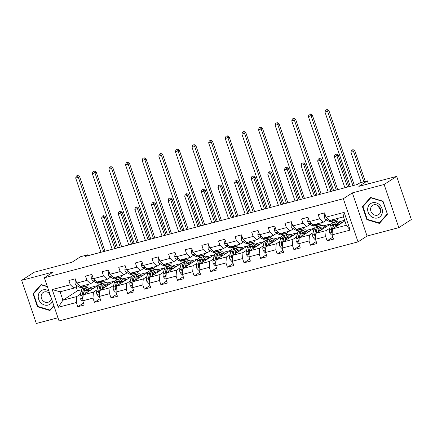 <?xml version="1.0" encoding="UTF-8"?>
<svg xmlns="http://www.w3.org/2000/svg" width="433" height="433" viewBox="0 0 433 433"><rect width="100%" height="100%" fill="white"/><g stroke="black" fill="none" stroke-linecap="round" stroke-linejoin="round"><path stroke-width="0.65" d="M398.804 227.644L411.35 219.531L396.66 176.383L384.114 184.49L352.365 192.885L343.331 198.725L358.021 241.879L367.054 236.039L398.804 227.644L384.114 184.49M343.331 198.725L44.366 277.78L59.056 320.929L358.021 241.879M44.366 277.78L53.4 271.94L21.65 280.335L36.34 323.483L57.979 317.762M21.65 280.335L34.196 272.222L72.019 262.225L80.549 256.709L88.007 254.734L85.501 256.358L357.404 184.463L359.91 182.84L367.368 180.87L358.838 186.385L396.66 176.383M344.857 220.922L332.484 228.922L346.335 225.257L343.477 216.863L329.627 220.527L326.027 217.16L324.582 212.901L318.19 214.589L319.635 218.849L309.411 221.555L307.96 217.296L301.568 218.984L303.013 223.244L292.789 225.95L291.339 221.691L284.946 223.379L286.397 227.639L276.167 230.345L274.717 226.086L268.325 227.774L269.775 232.034L259.546 234.74L258.095 230.48L251.703 232.169L253.153 236.429L242.924 239.135L241.473 234.875L235.081 236.564L236.532 240.824L226.302 243.53L224.857 239.27L218.459 240.959L219.91 245.219L209.68 247.925L208.235 243.665L201.843 245.354L203.288 249.614L193.064 252.32L191.613 248.06L185.221 249.749L186.672 254.009L176.442 256.715L174.992 252.455L168.599 254.144L170.05 258.404L159.82 261.11L158.37 256.85L151.978 258.539L153.428 262.799L143.199 265.505L141.748 261.245L135.356 262.934L136.806 267.193L126.577 269.9L125.132 265.64L118.734 267.329L120.185 271.588L109.955 274.295L108.51 270.035L102.118 271.724L103.563 275.983L93.339 278.69L91.888 274.43L85.496 276.119L86.941 280.378L76.717 283.085L75.266 278.825L68.874 280.514L70.325 284.773L52.209 289.563L58.244 307.289L62.926 300.199L76.776 296.535L80.446 294.164M326.027 217.16L344.143 212.37L350.178 230.096L332.062 234.886L333.513 239.14L327.121 240.829L332.831 237.138M58.244 307.289L76.36 302.499L77.805 306.753L84.197 305.065L82.752 300.811L92.976 298.104L94.426 302.358L100.819 300.67L99.368 296.416L109.598 293.709L111.048 297.964L117.44 296.275L115.99 292.021L126.219 289.314L127.67 293.569L134.062 291.88L132.612 287.626L142.841 284.919L144.292 289.174L150.684 287.485L149.233 283.231L159.463 280.524L160.908 284.779L167.306 283.09L165.855 278.836L176.085 276.13L177.53 280.384L183.922 278.695L182.477 274.441L192.701 271.735L194.152 275.989L200.544 274.3L199.099 270.046L209.323 267.34L210.774 271.594L217.166 269.905L215.715 265.651L225.945 262.945L227.395 267.199L233.788 265.51L232.337 261.256L242.567 258.55L244.017 262.804L250.409 261.115L248.959 256.861L259.188 254.155L260.639 258.409L267.031 256.72L265.581 252.466L275.81 249.76L277.255 254.014L283.647 252.325L282.202 248.071L292.432 245.365L293.877 249.619L300.269 247.93L298.824 243.676L309.048 240.97L310.499 245.224L316.891 243.535L315.44 239.281L325.67 236.575L327.121 240.829M309.411 221.555L313.005 224.922L323.235 222.216L326.682 219.986M339.835 221.42L340.647 221.203L340.084 221.566M329.757 228.24L326.092 230.61L315.863 233.317L331.039 223.742M323.235 222.216L319.635 218.849M325.67 236.575L326.092 230.61M315.44 239.281L315.863 233.317M292.789 225.95L296.383 229.317L306.613 226.611L310.06 224.381M323.213 225.815L324.025 225.598L323.462 225.961M313.135 232.635L309.471 235.005L299.241 237.712L314.418 228.137M306.613 226.611L303.013 223.244M309.048 240.97L309.471 235.005M298.824 243.676L299.241 237.712M276.167 230.345L279.761 233.712L289.991 231.006L293.439 228.776M306.591 230.21L307.403 229.993L306.84 230.356M296.518 237.03L292.849 239.4L282.619 242.107L297.801 232.532M289.991 231.006L286.397 227.639M292.432 245.365L292.849 239.4M282.202 248.071L282.619 242.107M259.546 234.74L263.14 238.107L273.369 235.4L276.817 233.171M289.969 234.605L290.781 234.388L290.218 234.751M279.897 241.425L276.227 243.795L265.997 246.501L281.179 236.927M273.369 235.4L269.775 232.034M275.81 249.76L276.227 243.795M265.581 252.466L265.997 246.501M242.924 239.135L246.518 242.502L256.747 239.795L260.195 237.565M273.353 239L274.159 238.783L273.596 239.146M263.275 245.82L259.605 248.19L249.381 250.896L264.558 241.322M256.747 239.795L253.153 236.429M259.188 254.155L259.605 248.19M248.959 256.861L249.381 250.896M226.302 243.53L229.901 246.897L240.126 244.19L243.573 241.96M256.731 243.395L257.538 243.178L256.975 243.541M246.653 250.214L242.983 252.585L232.759 255.291L247.936 245.717M240.126 244.19L236.532 240.824M242.567 258.55L242.983 252.585M232.337 261.256L232.759 255.291M209.68 247.925L213.28 251.292L223.509 248.585L226.957 246.355M240.109 247.79L240.921 247.573L240.358 247.936M230.031 254.609L226.367 256.98L216.137 259.686L231.314 250.112M223.509 248.585L219.91 245.219M225.945 262.945L226.367 256.98M215.715 265.651L216.137 259.686M193.064 252.32L196.658 255.686L206.887 252.98L210.335 250.75M223.488 252.185L224.299 251.968L223.737 252.331M213.409 259.004L209.745 261.375L199.516 264.081L214.692 254.507M206.887 252.98L203.288 249.614M209.323 267.34L209.745 261.375M199.099 270.046L199.516 264.081M176.442 256.715L180.036 260.081L190.266 257.375L193.713 255.145M206.866 256.58L207.678 256.363L207.115 256.726M196.788 263.399L193.123 265.77L182.894 268.476L198.07 258.902M190.266 257.375L186.672 254.009M192.701 271.735L193.123 265.77M182.477 274.441L182.894 268.476M159.82 261.11L163.414 264.476L173.644 261.77L177.092 259.54M190.244 260.975L191.056 260.758L190.493 261.121M180.171 267.794L176.502 270.165L166.272 272.871L181.454 263.296M173.644 261.77L170.05 258.404M176.085 276.13L176.502 270.165M165.855 278.836L166.272 272.871M143.199 265.505L146.792 268.871L157.022 266.165L160.47 263.935M173.628 265.369L174.434 265.153L173.871 265.516M163.55 272.189L159.88 274.56L149.656 277.266L164.832 267.691M157.022 266.165L153.428 262.799M159.463 280.524L159.88 274.56M149.233 283.231L149.656 277.266M126.577 269.9L130.176 273.266L140.4 270.56L143.848 268.33M157.006 269.759L157.812 269.548L157.249 269.911M146.928 276.584L143.258 278.955L133.034 281.661L148.21 272.086M140.4 270.56L136.806 267.193M142.841 284.919L143.258 278.955M132.612 287.626L133.034 281.661M109.955 274.295L113.554 277.661L123.778 274.955L127.232 272.725M140.384 274.154L141.196 273.943L140.633 274.305M130.306 280.979L126.642 283.35L116.412 286.056L131.589 276.481M123.778 274.955L120.185 271.588M126.219 289.314L126.642 283.35M115.99 292.021L116.412 286.056M93.339 278.69L96.932 282.056L107.162 279.35L110.61 277.12M123.762 278.549L124.574 278.338L124.011 278.7M113.684 285.374L110.02 287.745L99.79 290.451L114.967 280.876M107.162 279.35L103.563 275.983M109.598 293.709L110.02 287.745M99.368 296.416L99.79 290.451M76.717 283.085L80.311 286.451L90.54 283.745L93.988 281.515M107.14 282.944L107.952 282.733L107.389 283.095M97.062 289.769L93.398 292.14L83.168 294.846L98.345 285.271M90.54 283.745L86.941 280.378M92.976 298.104L93.398 292.14M82.752 300.811L83.168 294.846M52.209 289.563L60.068 291.804L73.919 288.14L77.366 285.91M90.519 287.339L91.331 287.128L90.768 287.49M76.1 286.733L77.48 290.792L81.729 289.666M77.48 290.792L62.926 300.199L60.068 291.804M73.919 288.14L70.325 284.773M76.36 302.499L76.776 296.535M368.386 183.857L367.368 180.87M88.31 255.616L88.007 254.734M90.876 287.561L91.331 287.128M91.368 287.241L97.393 285.65M107.498 283.166L107.952 282.733M107.99 282.846L114.009 281.255M124.119 278.771L124.574 278.338M124.612 278.451L130.631 276.86M140.741 274.376L141.196 273.943M141.234 274.057L147.252 272.465M157.358 269.981L157.812 269.548M157.856 269.662L163.874 268.07M173.979 265.586L174.434 265.153M174.477 265.267L180.496 263.675M190.601 261.191L191.056 260.758M191.094 260.872L197.118 259.28M207.223 256.796L207.678 256.363M207.716 256.477L213.74 254.885M223.845 252.401L224.299 251.968M224.337 252.082L230.356 250.49M240.467 248.012L240.921 247.573M240.959 247.687L246.978 246.096M257.083 243.617L257.538 243.178M257.581 243.297L263.6 241.701M273.705 239.222L274.159 238.783M274.203 238.902L280.221 237.306M290.327 234.827L290.781 234.388M290.819 234.507L296.843 232.911M306.948 230.432L307.403 229.993M307.441 230.112L313.465 228.516M323.57 226.037L324.025 225.598M324.063 225.717L330.081 224.121M340.192 221.642L340.647 221.203M340.684 221.323L344.636 220.273M350.178 230.096L346.335 225.257M343.477 216.863L344.143 212.37M332.062 234.886L332.484 228.922M77.805 306.753L83.515 303.062M91.964 288.524L93.625 288.086M108.586 284.129L110.247 283.691M94.426 302.358L100.137 298.667M125.207 279.734L126.869 279.296M111.048 297.964L116.758 294.272M141.829 275.339L143.491 274.901M127.67 293.569L133.38 289.877M158.451 270.944L160.113 270.506M144.292 289.174L150.002 285.482M175.073 266.549L176.729 266.111M160.908 284.779L166.624 281.087M191.689 262.154L193.351 261.716M177.53 280.384L183.246 276.692M208.311 257.759L209.973 257.321M194.152 275.989L199.862 272.297M224.933 253.365L226.594 252.926M210.774 271.594L216.484 267.903M241.554 248.97L243.216 248.531M227.395 267.199L233.106 263.508M258.176 244.575L259.838 244.136M244.017 262.804L249.727 259.113M274.798 240.18L276.454 239.741M260.639 258.409L266.349 254.718M291.414 235.785L293.076 235.346M277.255 254.014L282.971 250.323M308.036 231.39L309.698 230.951M293.877 249.619L299.587 245.928M324.658 226.995L326.32 226.556M310.499 245.224L316.209 241.533M341.28 222.6L342.941 222.161M47.311 286.43L41.086 284.546L33.016 293.763L37.438 306.759L49.93 310.537L53.957 305.947M352.365 192.885L367.054 236.039M383.016 201.215L370.518 197.437L362.453 206.655L366.875 219.65L379.368 223.428L387.438 214.211L383.016 201.215M37.92 306.445L37.438 306.759M34.25 292.968L33.016 293.763M367.357 219.336L366.875 219.65M363.682 205.859L362.453 206.655M75.829 280.476L75.255 280.627L74.985 283.242A3.296 1.521 75.2 0 0 76.446 285.379L79.564 287.182A9.51 4.395 75.2 0 0 81.561 287.55L83.585 287.014A9.51 4.395 75.2 0 0 84.197 286.743M84.256 285.407L84.89 285.769A9.51 4.395 75.2 0 0 86.887 286.143A9.51 4.395 75.2 0 0 88.738 284.221M80.955 286.278L81.588 286.646A9.51 4.395 75.2 0 0 83.585 287.014M86.887 286.143L84.863 286.678A9.51 4.395 -104.8 0 1 82.865 286.305L82.232 285.942M77.561 283.875A3.296 1.521 75.2 0 0 78.47 284.844L78.801 285.033M103.611 251.568L78.335 177.314L75.672 178.017L100.949 252.271M76.83 175.722L77.897 175.441L76.83 175.722M77.399 175.766L78.335 177.314L79.591 176.502L105.019 251.194M79.591 176.502L77.897 175.441M76.332 176.047L75.672 178.017M75.77 280.297L75.255 280.627M86.854 292.464L87.152 291.133A7.891 3.648 -104.8 0 1 88.987 288.562A7.891 3.648 -104.8 0 1 91.46 289.482M85.664 293.233L86.362 290.094A9.51 4.395 -104.8 0 1 88.576 286.998A9.51 4.395 -104.8 0 1 92.321 288.93M82.752 300.762L82.167 300.919L80.305 298.867A3.296 1.521 -104.8 0 1 80.045 295.955L81.036 291.501A9.51 4.395 -104.8 0 1 83.25 288.41L85.274 287.875A9.51 4.395 75.2 0 0 83.06 290.965L82.07 295.42A3.296 1.521 75.2 0 0 82.097 297.417L82.947 297.974M86.99 291.853A7.891 3.648 -104.8 0 1 87.244 292.21M83.228 294.808L83.845 292.004A7.891 3.648 -104.8 0 1 84.338 290.63A9.51 4.395 -104.8 0 1 86.551 287.534L88.576 286.998M89.896 290.494A7.891 3.648 75.2 0 0 88.061 289.152M89.647 290.657A9.51 4.395 75.2 0 0 88.727 289.471M85.94 287.81A9.51 4.395 75.2 0 0 85.274 287.875M87.574 289.888A7.891 3.648 -104.8 0 1 88.884 291.149M83.439 294.667L84.338 290.63L86.362 290.094M82.097 297.417L82.817 296.951A1.678 0.774 -104.8 0 1 82.86 296.453L83.147 295.165M114.848 248.596L104.25 217.469L101.587 218.172L112.185 249.3M102.751 215.878L103.817 215.596L102.751 215.878M103.314 215.921L104.25 217.469L105.506 216.657L116.255 248.228M105.506 216.657L103.817 215.596M102.248 216.202L101.587 218.172M48.842 290.922A8.081 7.085 -122.9 0 0 38.32 295.274A8.081 7.085 -122.9 0 0 43.527 304.643A8.081 7.085 -122.9 0 0 52.404 301.384M49.844 293.872A5.532 4.85 -122.9 0 0 43.203 292.448A5.532 4.85 -122.9 0 0 41.216 295.587A5.532 4.85 -122.9 0 0 43.554 301.276A5.532 4.85 -122.9 0 0 49.205 301.741A5.532 4.85 -122.9 0 0 51.191 298.602A5.532 4.85 -122.9 0 0 51.256 298.018M53.827 305.579L49.898 310.071L37.79 306.407L33.503 293.818L41.324 284.887L47.413 286.727M41.606 284.703L41.324 284.887M50.926 309.4L49.898 310.071M48.832 292.897A5.532 4.85 -122.9 0 0 50.547 295.934M372.467 202.79A8.081 7.085 -122.9 0 0 368.12 212.202A8.081 7.085 -122.9 0 0 377.625 217.951A8.081 7.085 -122.9 0 0 381.971 208.538A8.081 7.085 -122.9 0 0 372.467 202.79M373.874 204.793A5.532 4.85 -122.9 0 0 372.634 205.339A5.532 4.85 -122.9 0 0 371.189 211.948A5.532 4.85 -122.9 0 0 377.403 215.174A5.532 4.85 -122.9 0 0 378.642 214.627A5.532 4.85 -122.9 0 0 380.087 208.024A5.532 4.85 -122.9 0 0 373.874 204.793M378.269 205.789A5.532 4.85 -122.9 0 0 380.547 209.312M387.151 214.032L379.33 222.957L367.227 219.298L362.941 206.709L370.756 197.778L382.864 201.437L387.335 213.913M380.363 222.291L379.33 222.957M371.038 197.594L370.756 197.778M92.451 276.081L91.877 276.232L91.607 278.847A3.296 1.521 75.2 0 0 93.068 280.985L96.18 282.787A9.51 4.395 75.2 0 0 98.177 283.155L100.202 282.619A9.51 4.395 75.2 0 0 100.813 282.348M100.878 281.012L101.511 281.374A9.51 4.395 75.2 0 0 103.509 281.748A9.51 4.395 75.2 0 0 105.36 279.826M97.577 281.883L98.204 282.251A9.51 4.395 75.2 0 0 100.202 282.619M103.509 281.748L101.484 282.284A9.51 4.395 -104.8 0 1 99.487 281.91L98.854 281.547M94.183 279.48A3.296 1.521 75.2 0 0 95.092 280.449L95.417 280.638M120.233 247.173L94.957 172.919L92.294 173.622L117.57 247.876M93.452 171.327L94.518 171.046L93.452 171.327M94.015 171.371L94.957 172.919L96.213 172.107L121.641 246.799M96.213 172.107L94.518 171.046M92.954 171.652L92.294 173.622M92.386 275.902L91.877 276.232M109.073 271.686L108.499 271.837L108.228 274.452A3.296 1.521 75.2 0 0 109.69 276.59L112.802 278.392A9.51 4.395 75.2 0 0 114.799 278.76L116.823 278.224A9.51 4.395 75.2 0 0 117.435 277.954M117.5 276.617L118.133 276.979A9.51 4.395 75.2 0 0 120.13 277.353A9.51 4.395 75.2 0 0 121.982 275.431M114.198 277.488L114.826 277.856A9.51 4.395 75.2 0 0 116.823 278.224M120.13 277.353L118.106 277.889A9.51 4.395 -104.8 0 1 116.109 277.515L115.476 277.152M110.805 275.085A3.296 1.521 75.2 0 0 111.714 276.054L112.039 276.243M136.855 242.778L111.579 168.524L108.916 169.227L134.192 243.481M110.074 166.932L111.14 166.651L110.074 166.932M110.637 166.976L111.579 168.524L112.834 167.712L138.262 242.404M112.834 167.712L111.14 166.651M109.571 167.257L108.916 169.227M109.008 271.507L108.499 271.837M103.476 288.069L103.768 286.738A7.891 3.648 -104.8 0 1 105.609 284.167A7.891 3.648 -104.8 0 1 108.082 285.087M102.285 288.838L102.984 285.699A9.51 4.395 -104.8 0 1 105.197 282.603A9.51 4.395 -104.8 0 1 108.937 284.535M99.373 296.367L98.789 296.524L96.927 294.472A3.296 1.521 -104.8 0 1 96.667 291.561L97.652 287.106A9.51 4.395 -104.8 0 1 99.871 284.016L101.896 283.48A9.51 4.395 75.2 0 0 99.677 286.57L98.692 291.025A3.296 1.521 75.2 0 0 98.719 293.022L99.568 293.579M103.611 287.458A7.891 3.648 -104.8 0 1 103.866 287.815M99.844 290.413L100.467 287.609A7.891 3.648 -104.8 0 1 100.959 286.235A9.51 4.395 -104.8 0 1 103.173 283.139L105.197 282.603M106.518 286.099A7.891 3.648 75.2 0 0 104.683 284.757M106.269 286.262A9.51 4.395 75.2 0 0 105.349 285.076M102.561 283.415A9.51 4.395 75.2 0 0 101.896 283.48M104.191 285.493A7.891 3.648 -104.8 0 1 105.506 286.754M100.061 290.272L100.959 286.235L102.984 285.699M98.719 293.022L99.438 292.556A1.678 0.774 -104.8 0 1 99.482 292.059L99.769 290.77M131.47 244.201L120.872 213.074L118.209 213.778L128.807 244.905M119.373 211.483L120.439 211.201L119.373 211.483M119.936 211.526L120.872 213.074L122.128 212.262L132.877 243.833M122.128 212.262L120.439 211.201M118.869 211.807L118.209 213.778M120.098 283.675L120.39 282.343A7.891 3.648 -104.8 0 1 122.23 279.772A7.891 3.648 -104.8 0 1 124.704 280.692M118.907 284.443L119.6 281.304A9.51 4.395 -104.8 0 1 121.819 278.208A9.51 4.395 -104.8 0 1 125.559 280.14M115.995 291.972L115.405 292.129L113.549 290.078A3.296 1.521 -104.8 0 1 113.289 287.166L114.274 282.711A9.51 4.395 -104.8 0 1 116.488 279.621L118.512 279.085A9.51 4.395 75.2 0 0 116.298 282.175L115.313 286.63A3.296 1.521 75.2 0 0 115.335 288.627L116.19 289.184M120.233 283.063A7.891 3.648 -104.8 0 1 120.488 283.42M116.466 286.018L117.089 283.214A7.891 3.648 -104.8 0 1 117.576 281.84A9.51 4.395 -104.8 0 1 119.795 278.744L121.819 278.208M123.14 281.704A7.891 3.648 75.2 0 0 121.305 280.362M122.891 281.867A9.51 4.395 75.2 0 0 121.971 280.681M119.183 279.02A9.51 4.395 75.2 0 0 118.512 279.085M120.812 281.098A7.891 3.648 -104.8 0 1 122.128 282.359M116.683 285.877L117.576 281.84L119.6 281.304M115.335 288.627L116.06 288.161A1.678 0.774 -104.8 0 1 116.104 287.664L116.39 286.375M148.091 239.806L137.494 208.679L134.831 209.383L145.428 240.51M135.994 207.088L137.055 206.806L135.994 207.088M136.557 207.131L137.494 208.679L138.749 207.872L149.493 239.438M138.749 207.872L137.055 206.806M135.491 207.412L134.831 209.383M125.689 267.291L125.121 267.442L124.85 270.057A3.296 1.521 75.2 0 0 126.312 272.195L129.424 273.997A9.51 4.395 75.2 0 0 131.421 274.365L133.445 273.829A9.51 4.395 75.2 0 0 134.057 273.559M134.122 272.222L134.75 272.584A9.51 4.395 75.2 0 0 136.747 272.958A9.51 4.395 75.2 0 0 138.603 271.036M130.815 273.093L131.448 273.461A9.51 4.395 75.2 0 0 133.445 273.829M136.747 272.958L134.723 273.494A9.51 4.395 -104.8 0 1 132.725 273.12L132.097 272.758M127.421 270.69A3.296 1.521 75.2 0 0 128.336 271.659L128.661 271.848M153.477 238.383L128.2 164.129L125.532 164.832L150.814 239.086M126.696 162.537L127.762 162.256L126.696 162.537M127.259 162.581L128.2 164.129L129.451 163.317L154.879 238.009M129.451 163.317L127.762 162.256M126.192 162.862L125.532 164.832M125.63 267.112L125.121 267.442M142.311 262.896L141.743 263.048L141.472 265.662A3.296 1.521 75.2 0 0 142.933 267.8L146.045 269.602A9.51 4.395 75.2 0 0 148.043 269.97L150.067 269.434A9.51 4.395 75.2 0 0 150.679 269.164M150.744 267.827L151.371 268.189A9.51 4.395 75.2 0 0 153.369 268.563A9.51 4.395 75.2 0 0 155.225 266.641M147.436 268.698L148.07 269.066A9.51 4.395 75.2 0 0 150.067 269.434M153.369 268.563L151.344 269.099A9.51 4.395 -104.8 0 1 149.347 268.725L148.719 268.363M144.043 266.295A3.296 1.521 75.2 0 0 144.958 267.264L145.282 267.453M170.099 233.988L144.817 159.734L142.154 160.437L167.436 234.691M143.318 158.142L144.384 157.861L143.318 158.142M143.88 158.186L144.817 159.734L146.073 158.922L171.5 233.614M146.073 158.922L144.384 157.861M142.814 158.467L142.154 160.437M142.251 262.717L141.743 263.048M158.933 258.501L158.364 258.653L158.094 261.267A3.296 1.521 75.2 0 0 159.55 263.405L162.667 265.207A9.51 4.395 75.2 0 0 164.664 265.575L166.689 265.039A9.51 4.395 75.2 0 0 167.3 264.769M167.36 263.432L167.993 263.794A9.51 4.395 75.2 0 0 169.99 264.168A9.51 4.395 75.2 0 0 171.847 262.246M164.058 264.303L164.692 264.671A9.51 4.395 75.2 0 0 166.689 265.039M169.99 264.168L167.966 264.704A9.51 4.395 -104.8 0 1 165.969 264.33L165.336 263.968M160.665 261.9A3.296 1.521 75.2 0 0 161.574 262.869L161.904 263.058M186.72 229.593L161.439 155.339L158.776 156.042L184.057 230.296M159.939 153.747L161 153.466L159.939 153.747M160.502 153.791L161.439 155.339L162.694 154.527L188.122 229.219M162.694 154.527L161 153.466M159.436 154.072L158.776 156.042M158.873 258.322L158.364 258.653M136.72 279.28L137.012 277.948A7.891 3.648 -104.8 0 1 138.852 275.377A7.891 3.648 -104.8 0 1 141.326 276.297M135.529 280.048L136.222 276.909A9.51 4.395 -104.8 0 1 138.441 273.813A9.51 4.395 -104.8 0 1 142.181 275.745M132.617 287.577L132.027 287.734L130.171 285.683A3.296 1.521 -104.8 0 1 129.911 282.771L130.896 278.316A9.51 4.395 -104.8 0 1 133.11 275.226L135.134 274.69A9.51 4.395 75.2 0 0 132.92 277.78L131.935 282.235A3.296 1.521 75.2 0 0 131.957 284.232L132.812 284.79M136.855 278.668A7.891 3.648 -104.8 0 1 137.109 279.025M133.088 281.623L133.71 278.82A7.891 3.648 -104.8 0 1 134.198 277.445A9.51 4.395 -104.8 0 1 136.417 274.349L138.441 273.813M139.762 277.309A7.891 3.648 75.2 0 0 137.927 275.967M139.513 277.472A9.51 4.395 75.2 0 0 138.592 276.286M135.805 274.625A9.51 4.395 75.2 0 0 135.134 274.69M137.434 276.703A7.891 3.648 -104.8 0 1 138.749 277.964M133.304 281.482L134.198 277.445L136.222 276.909M131.957 284.232L132.682 283.767A1.678 0.774 -104.8 0 1 132.725 283.269L133.012 281.98M164.713 235.411L154.116 204.284L151.453 204.988L162.05 236.115M152.611 202.693L153.677 202.411L152.611 202.693M153.179 202.736L154.116 204.284L155.371 203.478L166.115 235.043M155.371 203.478L153.677 202.411M152.113 203.017L151.453 204.988M153.336 274.885L153.634 273.553A7.891 3.648 -104.8 0 1 155.474 270.982A7.891 3.648 -104.8 0 1 157.948 271.902M152.151 275.653L152.844 272.514A9.51 4.395 -104.8 0 1 155.057 269.418A9.51 4.395 -104.8 0 1 158.803 271.35M149.239 283.182L148.649 283.339L146.792 281.288A3.296 1.521 -104.8 0 1 146.533 278.376L147.518 273.921A9.51 4.395 -104.8 0 1 149.731 270.831L151.756 270.295A9.51 4.395 75.2 0 0 149.542 273.385L148.557 277.84A3.296 1.521 75.2 0 0 148.579 279.837L149.434 280.395M153.471 274.273A7.891 3.648 -104.8 0 1 153.731 274.63M149.71 277.228L150.332 274.425A7.891 3.648 -104.8 0 1 150.819 273.05A9.51 4.395 -104.8 0 1 153.033 269.954L155.057 269.418M156.383 272.914A7.891 3.648 75.2 0 0 154.543 271.572M156.134 273.077A9.51 4.395 75.2 0 0 155.214 271.892M152.421 270.23A9.51 4.395 75.2 0 0 151.756 270.295M154.056 272.308A7.891 3.648 -104.8 0 1 155.366 273.569M149.926 277.088L150.819 273.05L152.844 272.514M148.579 279.837L149.298 279.372A1.678 0.774 -104.8 0 1 149.347 278.874L149.629 277.585M181.335 231.016L170.737 199.889L168.074 200.598L178.667 231.72M169.233 198.298L170.299 198.016L169.233 198.298M169.796 198.341L170.737 199.889L171.993 199.083L182.737 230.648M171.993 199.083L170.299 198.016M168.735 198.623L168.074 200.598M169.958 270.49L170.256 269.158A7.891 3.648 -104.8 0 1 172.096 266.587A7.891 3.648 -104.8 0 1 174.564 267.507M168.773 271.258L169.465 268.119A9.51 4.395 -104.8 0 1 171.679 265.023A9.51 4.395 -104.8 0 1 175.425 266.955M165.855 278.787L165.271 278.944L163.409 276.893A3.296 1.521 -104.8 0 1 163.154 273.981L164.139 269.526A9.51 4.395 -104.8 0 1 166.353 266.436L168.377 265.9A9.51 4.395 75.2 0 0 166.164 268.99L165.179 273.445A3.296 1.521 75.2 0 0 165.2 275.442L166.055 276M170.093 269.878A7.891 3.648 -104.8 0 1 170.348 270.235M166.332 272.833L166.954 270.03A7.891 3.648 -104.8 0 1 167.441 268.655A9.51 4.395 -104.8 0 1 169.655 265.559L171.679 265.023M173.005 268.52A7.891 3.648 75.2 0 0 171.165 267.177M172.751 268.682A9.51 4.395 75.2 0 0 171.831 267.497M169.043 265.835A9.51 4.395 75.2 0 0 168.377 265.9M170.678 267.913A7.891 3.648 -104.8 0 1 171.988 269.174M166.548 272.693L167.441 268.655L169.465 268.119M165.2 275.442L165.92 274.977A1.678 0.774 -104.8 0 1 165.963 274.479L166.25 273.191M197.951 226.621L187.359 195.494L184.696 196.203L195.288 227.325M185.854 193.903L186.921 193.621L185.854 193.903M186.417 193.946L187.359 195.494L188.609 194.688L199.359 226.253M188.609 194.688L186.921 193.621M185.351 194.228L184.696 196.203M175.554 254.106L174.986 254.258L174.71 256.872A3.296 1.521 75.2 0 0 176.171 259.01L179.289 260.812A9.51 4.395 75.2 0 0 181.286 261.18L183.311 260.644A9.51 4.395 75.2 0 0 183.922 260.374M183.982 259.037L184.615 259.399A9.51 4.395 75.2 0 0 186.612 259.773A9.51 4.395 75.2 0 0 188.463 257.851M180.68 259.908L181.313 260.276A9.51 4.395 75.2 0 0 183.311 260.644M186.612 259.773L184.588 260.309A9.51 4.395 -104.8 0 1 182.591 259.935L181.957 259.573M177.286 257.505A3.296 1.521 75.2 0 0 178.196 258.474L178.526 258.663M203.342 225.198L178.06 150.944L175.397 151.647L200.674 225.902M176.556 149.353L177.622 149.071L176.556 149.353M177.124 149.396L178.06 150.944L179.316 150.132L204.744 224.824M179.316 150.132L177.622 149.071M176.058 149.677L175.397 151.647M175.495 253.927L174.986 254.258M186.58 266.095L186.877 264.763A7.891 3.648 -104.8 0 1 188.712 262.192A7.891 3.648 -104.8 0 1 191.186 263.118M185.389 266.863L186.087 263.724A9.51 4.395 -104.8 0 1 188.301 260.628A9.51 4.395 -104.8 0 1 192.046 262.56M182.477 274.392L181.892 274.549L180.031 272.498A3.296 1.521 -104.8 0 1 179.771 269.586L180.761 265.131A9.51 4.395 -104.8 0 1 182.975 262.041L184.999 261.505A9.51 4.395 75.2 0 0 182.786 264.595L181.795 269.05A3.296 1.521 75.2 0 0 181.822 271.047L182.677 271.605M186.715 265.483A7.891 3.648 -104.8 0 1 186.969 265.84M182.953 268.438L183.57 265.635A7.891 3.648 -104.8 0 1 184.063 264.26A9.51 4.395 -104.8 0 1 186.277 261.164L188.301 260.628M189.622 264.125A7.891 3.648 75.2 0 0 187.787 262.782M189.373 264.287A9.51 4.395 75.2 0 0 188.452 263.102M185.665 261.44A9.51 4.395 75.2 0 0 184.999 261.505M187.3 263.518A7.891 3.648 -104.8 0 1 188.609 264.779M183.164 268.303L184.063 264.26L186.087 263.724M181.822 271.047L182.542 270.582A1.678 0.774 -104.8 0 1 182.585 270.084L182.872 268.796M214.573 222.226L203.981 191.099L201.313 191.808L211.91 222.93M202.476 189.508L203.542 189.226L202.476 189.508M203.039 189.551L203.981 191.099L205.231 190.293L215.98 221.858M205.231 190.293L203.542 189.226M201.973 189.833L201.313 191.808M192.176 249.711L191.602 249.863L191.332 252.477A3.296 1.521 75.2 0 0 192.793 254.615L195.911 256.417A9.51 4.395 75.2 0 0 197.903 256.785L199.932 256.249A9.51 4.395 75.2 0 0 200.544 255.979M200.603 254.642L201.237 255.005A9.51 4.395 75.2 0 0 203.234 255.378A9.51 4.395 75.2 0 0 205.085 253.457M197.302 255.513L197.935 255.881A9.51 4.395 75.2 0 0 199.932 256.249M203.234 255.378L201.21 255.914A9.51 4.395 -104.8 0 1 199.212 255.54L198.579 255.178M193.908 253.11A3.296 1.521 75.2 0 0 194.818 254.079L195.142 254.268M219.959 220.803L194.682 146.549L192.019 147.252L217.296 221.507M193.178 144.958L194.244 144.676L193.178 144.958M193.74 145.001L194.682 146.549L195.938 145.737L221.366 220.429M195.938 145.737L194.244 144.676M192.68 145.282L192.019 147.252M192.117 249.532L191.602 249.863M203.201 261.7L203.499 260.368A7.891 3.648 -104.8 0 1 205.334 257.797A7.891 3.648 -104.8 0 1 207.808 258.723M202.011 262.468L202.709 259.329A9.51 4.395 -104.8 0 1 204.923 256.233A9.51 4.395 -104.8 0 1 208.668 258.165M199.099 269.997L198.514 270.154L196.652 268.103A3.296 1.521 -104.8 0 1 196.393 265.191L197.378 260.736A9.51 4.395 -104.8 0 1 199.597 257.646L201.621 257.11A9.51 4.395 75.2 0 0 199.402 260.201L198.417 264.655A3.296 1.521 75.2 0 0 198.444 266.652L199.294 267.21M203.337 261.088A7.891 3.648 -104.8 0 1 203.591 261.445M199.57 264.043L200.192 261.24A7.891 3.648 -104.8 0 1 200.685 259.865A9.51 4.395 -104.8 0 1 202.898 256.769L204.923 256.233M206.243 259.73A7.891 3.648 75.2 0 0 204.408 258.387M205.994 259.892A9.51 4.395 75.2 0 0 205.074 258.707M202.287 257.045A9.51 4.395 75.2 0 0 201.621 257.11M203.916 259.123A7.891 3.648 -104.8 0 1 205.231 260.385M199.786 263.908L200.685 259.865L202.709 259.329M198.444 266.652L199.164 266.187A1.678 0.774 -104.8 0 1 199.207 265.689L199.494 264.401M231.195 217.831L220.597 186.704L217.934 187.413L228.532 218.535M219.098 185.113L220.164 184.831L219.098 185.113M219.661 185.156L220.597 186.704L221.853 185.898L232.602 217.463M221.853 185.898L220.164 184.831M218.595 185.438L217.934 187.413M208.798 245.316L208.224 245.468L207.954 248.082A3.296 1.521 75.2 0 0 209.415 250.22L212.527 252.022A9.51 4.395 75.2 0 0 214.524 252.39L216.549 251.854A9.51 4.395 75.2 0 0 217.16 251.584M217.225 250.247L217.859 250.61A9.51 4.395 75.2 0 0 219.856 250.983A9.51 4.395 75.2 0 0 221.707 249.062M213.924 251.118L214.552 251.486A9.51 4.395 75.2 0 0 216.549 251.854M219.856 250.983L217.831 251.519A9.51 4.395 -104.8 0 1 215.834 251.145L215.201 250.783M210.53 248.715A3.296 1.521 75.2 0 0 211.439 249.684L211.764 249.873M236.58 216.408L211.304 142.154L208.641 142.858L233.917 217.112M209.799 140.563L210.866 140.281L209.799 140.563M210.362 140.606L211.304 142.154L212.56 141.342L237.988 216.035M212.56 141.342L210.866 140.281M209.296 140.887L208.641 142.858M208.733 245.138L208.224 245.468M219.823 257.305L220.116 255.973A7.891 3.648 -104.8 0 1 221.956 253.402A7.891 3.648 -104.8 0 1 224.429 254.328M218.633 258.073L219.331 254.934A9.51 4.395 -104.8 0 1 221.544 251.838A9.51 4.395 -104.8 0 1 225.284 253.77M215.721 265.602L215.136 265.759L213.274 263.708A3.296 1.521 -104.8 0 1 213.014 260.796L213.999 256.341A9.51 4.395 -104.8 0 1 216.219 253.251L218.243 252.715A9.51 4.395 75.2 0 0 216.024 255.806L215.039 260.26A3.296 1.521 75.2 0 0 215.06 262.257L215.915 262.815M219.959 256.693A7.891 3.648 -104.8 0 1 220.213 257.05M216.191 259.648L216.814 256.845A7.891 3.648 -104.8 0 1 217.301 255.47A9.51 4.395 -104.8 0 1 219.52 252.374L221.544 251.838M222.865 255.335A7.891 3.648 75.2 0 0 221.03 253.992M222.616 255.497A9.51 4.395 75.2 0 0 221.696 254.312M218.909 252.65A9.51 4.395 75.2 0 0 218.243 252.715M220.538 254.728A7.891 3.648 -104.8 0 1 221.853 255.99M216.408 259.513L217.306 255.47L219.331 254.934M215.06 262.257L215.786 261.792A1.678 0.774 -104.8 0 1 215.829 261.294L216.116 260.006M247.817 213.437L237.219 182.309L234.556 183.018L245.154 214.14M235.72 180.718L236.781 180.437L235.72 180.718M236.283 180.761L237.219 182.309L238.475 181.503L249.219 213.068M238.475 181.503L236.781 180.437M235.216 181.043L234.556 183.018M225.414 240.921L224.846 241.073L224.575 243.687A3.296 1.521 75.2 0 0 226.037 245.825L229.149 247.627A9.51 4.395 75.2 0 0 231.146 247.995L233.171 247.459A9.51 4.395 75.2 0 0 233.782 247.189M233.847 245.852L234.475 246.215A9.51 4.395 75.2 0 0 236.472 246.588A9.51 4.395 75.2 0 0 238.329 244.667M230.545 246.723L231.173 247.091A9.51 4.395 75.2 0 0 233.171 247.459M236.472 246.588L234.448 247.124A9.51 4.395 -104.8 0 1 232.451 246.75L231.823 246.388M227.152 244.32A3.296 1.521 75.2 0 0 228.061 245.289L228.386 245.479M253.202 212.013L227.926 137.759L225.257 138.463L250.539 212.717M226.421 136.168L227.487 135.886L226.421 136.168M226.984 136.211L227.926 137.759L229.176 136.947L254.609 211.645M229.176 136.947L227.487 135.886M225.918 136.492L225.257 138.463M225.355 240.743L224.846 241.073M236.445 252.91L236.737 251.578A7.891 3.648 -104.8 0 1 238.578 249.007A7.891 3.648 -104.8 0 1 241.051 249.933M235.254 253.678L235.947 250.539A9.51 4.395 -104.8 0 1 238.166 247.443A9.51 4.395 -104.8 0 1 241.906 249.376M232.342 261.207L231.752 261.364L229.896 259.313A3.296 1.521 -104.8 0 1 229.636 256.401L230.621 251.946A9.51 4.395 -104.8 0 1 232.835 248.856L234.859 248.32A9.51 4.395 75.2 0 0 232.645 251.411L231.66 255.865A3.296 1.521 75.2 0 0 231.682 257.862L232.537 258.42M236.58 252.298A7.891 3.648 -104.8 0 1 236.835 252.656M232.813 255.254L233.436 252.45A7.891 3.648 -104.8 0 1 233.923 251.075A9.51 4.395 -104.8 0 1 236.142 247.979L238.166 247.443M239.487 250.94A7.891 3.648 75.2 0 0 237.652 249.597M239.238 251.102A9.51 4.395 75.2 0 0 238.318 249.917M235.53 248.255A9.51 4.395 75.2 0 0 234.859 248.32M237.16 250.334A7.891 3.648 -104.8 0 1 238.475 251.595M233.03 255.118L233.923 251.075L235.947 250.539M231.682 257.862L232.407 257.397A1.678 0.774 -104.8 0 1 232.451 256.899L232.738 255.611M264.439 209.042L253.841 177.914L251.178 178.623L261.776 209.745M252.336 176.328L253.402 176.042L252.336 176.328M252.904 176.366L253.841 177.914L255.097 177.108L265.84 208.674M255.097 177.108L253.402 176.042M251.838 176.648L251.178 178.623M242.036 236.526L241.468 236.678L241.197 239.292A3.296 1.521 75.2 0 0 242.659 241.43L245.771 243.232A9.51 4.395 75.2 0 0 247.768 243.6L249.792 243.065A9.51 4.395 75.2 0 0 250.404 242.794M250.469 241.457L251.097 241.82A9.51 4.395 75.2 0 0 253.094 242.193A9.51 4.395 75.2 0 0 254.95 240.272M247.162 242.328L247.795 242.696A9.51 4.395 75.2 0 0 249.792 243.065M253.094 242.193L251.07 242.729A9.51 4.395 -104.8 0 1 249.072 242.356L248.445 241.993M243.768 239.925A3.296 1.521 75.2 0 0 244.683 240.894L245.008 241.084M269.824 207.618L244.542 133.364L241.879 134.068L267.161 208.322M243.043 131.773L244.109 131.491L243.043 131.773M243.606 131.816L244.542 133.364L245.798 132.552L271.226 207.25M245.798 132.552L244.109 131.491M242.54 132.097L241.879 134.068M241.977 236.348L241.468 236.678M253.067 248.515L253.359 247.183A7.891 3.648 -104.8 0 1 255.199 244.613A7.891 3.648 -104.8 0 1 257.673 245.538M251.876 249.284L252.569 246.144A9.51 4.395 -104.8 0 1 254.783 243.054A9.51 4.395 -104.8 0 1 258.528 244.981M248.964 256.812L248.374 256.969L246.518 254.918A3.296 1.521 -104.8 0 1 246.258 252.006L247.243 247.552A9.51 4.395 -104.8 0 1 249.457 244.461L251.481 243.925A9.51 4.395 75.2 0 0 249.267 247.016L248.282 251.47A3.296 1.521 75.2 0 0 248.304 253.467L249.159 254.025M253.197 247.903A7.891 3.648 -104.8 0 1 253.457 248.261M249.435 250.859L250.058 248.055A7.891 3.648 -104.8 0 1 250.545 246.68A9.51 4.395 -104.8 0 1 252.758 243.584L254.783 243.054M256.109 246.545A7.891 3.648 75.2 0 0 254.268 245.202M255.86 246.707A9.51 4.395 75.2 0 0 254.94 245.522M252.147 243.86A9.51 4.395 75.2 0 0 251.481 243.925M253.781 245.939A7.891 3.648 -104.8 0 1 255.091 247.2M249.652 250.723L250.545 246.68L252.569 246.144M248.304 253.467L249.029 253.002A1.678 0.774 -104.8 0 1 249.072 252.504L249.354 251.216M281.06 204.647L270.463 173.519L267.8 174.228L278.397 205.35M268.958 171.933L270.024 171.647L268.958 171.933M269.521 171.971L270.463 173.519L271.718 172.713L282.462 204.279M271.718 172.713L270.024 171.647M268.46 172.253L267.8 174.228M258.658 232.131L258.09 232.283L257.819 234.897A3.296 1.521 75.2 0 0 259.275 237.035L262.393 238.837A9.51 4.395 75.2 0 0 264.39 239.205L266.414 238.67A9.51 4.395 75.2 0 0 267.026 238.399M267.085 237.062L267.718 237.425A9.51 4.395 75.2 0 0 269.716 237.798A9.51 4.395 75.2 0 0 271.572 235.877M263.784 237.934L264.417 238.302A9.51 4.395 75.2 0 0 266.414 238.67M269.716 237.798L267.691 238.334A9.51 4.395 -104.8 0 1 265.694 237.961L265.061 237.598M260.39 235.53A3.296 1.521 75.2 0 0 261.299 236.499L261.629 236.689M286.446 203.223L261.164 128.969L258.501 129.673L283.783 203.927M259.665 127.378L260.731 127.096L259.665 127.378M260.228 127.421L261.164 128.969L262.42 128.157L287.848 202.855M262.42 128.157L260.731 127.096M259.161 127.703L258.501 129.673M258.598 231.953L258.09 232.283M269.683 244.12L269.981 242.789A7.891 3.648 -104.8 0 1 271.821 240.218A7.891 3.648 -104.8 0 1 274.295 241.143M268.498 244.889L269.191 241.749A9.51 4.395 -104.8 0 1 271.404 238.659A9.51 4.395 -104.8 0 1 275.15 240.586M265.581 252.417L264.996 252.574L263.14 250.523A3.296 1.521 -104.8 0 1 262.88 247.611L263.865 243.157A9.51 4.395 -104.8 0 1 266.079 240.066L268.103 239.53A9.51 4.395 75.2 0 0 265.889 242.621L264.904 247.075A3.296 1.521 75.2 0 0 264.926 249.072L265.781 249.63M269.819 243.508A7.891 3.648 -104.8 0 1 270.073 243.866M266.057 246.464L266.679 243.66A7.891 3.648 -104.8 0 1 267.166 242.285A9.51 4.395 -104.8 0 1 269.38 239.189L271.404 238.659M272.73 242.15A7.891 3.648 75.2 0 0 270.89 240.808M272.476 242.312A9.51 4.395 75.2 0 0 271.556 241.127M268.769 239.465A9.51 4.395 75.2 0 0 268.103 239.53M270.403 241.544A7.891 3.648 -104.8 0 1 271.713 242.805M266.273 246.328L267.166 242.285L269.191 241.749M264.926 249.072L265.646 248.607A1.678 0.774 -104.8 0 1 265.689 248.109L265.976 246.821M297.677 200.252L287.084 169.124L284.421 169.833L295.014 200.955M285.58 167.539L286.646 167.252L285.58 167.539M286.143 167.576L287.084 169.124L288.34 168.318L299.084 199.884M288.34 168.318L286.646 167.252M285.076 167.858L284.421 169.833M275.28 227.736L274.711 227.888L274.441 230.502A3.296 1.521 75.2 0 0 275.897 232.64L279.014 234.442A9.51 4.395 75.2 0 0 281.012 234.81L283.036 234.275A9.51 4.395 75.2 0 0 283.647 234.004M283.707 232.667L284.34 233.03A9.51 4.395 75.2 0 0 286.337 233.403A9.51 4.395 75.2 0 0 288.189 231.482M280.405 233.539L281.039 233.907A9.51 4.395 75.2 0 0 283.036 234.275M286.337 233.403L284.313 233.939A9.51 4.395 -104.8 0 1 282.316 233.566L281.683 233.203M277.012 231.135A3.296 1.521 75.2 0 0 277.921 232.104L278.251 232.294M303.068 198.828L277.786 124.574L275.123 125.278L300.399 199.532M276.286 122.983L277.347 122.701L276.286 122.983M276.849 123.026L277.786 124.574L279.041 123.762L304.469 198.46M279.041 123.762L277.347 122.701M275.783 123.308L275.123 125.278M275.22 227.558L274.711 227.888M286.305 239.725L286.603 238.394A7.891 3.648 -104.8 0 1 288.438 235.823A7.891 3.648 -104.8 0 1 290.911 236.748M285.114 240.494L285.812 237.354A9.51 4.395 -104.8 0 1 288.026 234.264A9.51 4.395 -104.8 0 1 291.772 236.191M282.202 248.022L281.618 248.179L279.756 246.128A3.296 1.521 -104.8 0 1 279.496 243.216L280.487 238.762A9.51 4.395 -104.8 0 1 282.7 235.671L284.725 235.135A9.51 4.395 75.2 0 0 282.511 238.226L281.52 242.68A3.296 1.521 75.2 0 0 281.547 244.677L282.403 245.235M286.44 239.113A7.891 3.648 -104.8 0 1 286.695 239.471M282.679 242.069L283.301 239.265A7.891 3.648 -104.8 0 1 283.788 237.89A9.51 4.395 -104.8 0 1 286.002 234.794L288.026 234.264M289.347 237.755A7.891 3.648 75.2 0 0 287.512 236.413M289.098 237.917A9.51 4.395 75.2 0 0 288.178 236.732M285.39 235.07A9.51 4.395 75.2 0 0 284.725 235.135M287.025 237.149A7.891 3.648 -104.8 0 1 288.335 238.41M282.89 241.933L283.788 237.89L285.812 237.354M281.547 244.677L282.267 244.212A1.678 0.774 -104.8 0 1 282.311 243.714L282.597 242.426M314.298 195.857L303.706 164.729L301.038 165.438L311.636 196.56M302.202 163.144L303.268 162.857L302.202 163.144M302.764 163.181L303.706 164.729L304.956 163.923L315.706 195.489M304.956 163.923L303.268 162.857M301.698 163.463L301.038 165.438M291.902 223.341L291.328 223.493L291.057 226.107A3.296 1.521 75.2 0 0 292.519 228.245L295.636 230.047A9.51 4.395 75.2 0 0 297.633 230.416L299.658 229.88A9.51 4.395 75.2 0 0 300.269 229.609M300.329 228.272L300.962 228.635A9.51 4.395 75.2 0 0 302.959 229.008A9.51 4.395 75.2 0 0 304.81 227.087M297.027 229.144L297.66 229.512A9.51 4.395 75.2 0 0 299.658 229.88M302.959 229.008L300.935 229.544A9.51 4.395 -104.8 0 1 298.938 229.171L298.305 228.808M293.634 226.74A3.296 1.521 75.2 0 0 294.543 227.709L294.868 227.899M319.684 194.433L294.408 120.179L291.745 120.883L317.021 195.137M292.903 118.588L293.969 118.306L292.903 118.588M293.471 118.631L294.408 120.179L295.663 119.367L321.091 194.065M295.663 119.367L293.969 118.306M292.405 118.913L291.745 120.883M291.842 223.163L291.328 223.493M302.927 235.33L303.224 233.999A7.891 3.648 -104.8 0 1 305.059 231.428A7.891 3.648 -104.8 0 1 307.533 232.353M301.736 236.099L302.434 232.959A9.51 4.395 -104.8 0 1 304.648 229.869A9.51 4.395 -104.8 0 1 308.393 231.796M298.824 243.627L298.24 243.784L296.378 241.733A3.296 1.521 -104.8 0 1 296.118 238.821L297.108 234.367A9.51 4.395 -104.8 0 1 299.322 231.276L301.346 230.74A9.51 4.395 75.2 0 0 299.133 233.836L298.142 238.285A3.296 1.521 75.2 0 0 298.169 240.283L299.019 240.84M303.062 234.718A7.891 3.648 -104.8 0 1 303.317 235.076M299.3 237.674L299.917 234.87A7.891 3.648 -104.8 0 1 300.41 233.495A9.51 4.395 -104.8 0 1 302.624 230.399L304.648 229.869M305.969 233.36A7.891 3.648 75.2 0 0 304.134 232.018M305.72 233.522A9.51 4.395 75.2 0 0 304.8 232.337M302.012 230.675A9.51 4.395 75.2 0 0 301.346 230.74M303.647 232.754A7.891 3.648 -104.8 0 1 304.956 234.015M299.512 237.538L300.41 233.495L302.434 232.959M298.169 240.283L298.889 239.817A1.678 0.774 -104.8 0 1 298.932 239.319L299.219 238.031M330.92 191.462L320.323 160.334L317.66 161.044L328.257 192.165M318.823 158.749L319.89 158.462L318.823 158.749M319.386 158.787L320.323 160.334L321.578 159.528L332.327 191.094M321.578 159.528L319.89 158.462M318.32 159.068L317.66 161.044M308.523 218.946L307.95 219.098L307.679 221.712A3.296 1.521 75.2 0 0 309.14 223.85L312.253 225.653A9.51 4.395 75.2 0 0 314.25 226.021L316.274 225.485A9.51 4.395 75.2 0 0 316.886 225.214M316.951 223.877L317.584 224.24A9.51 4.395 75.2 0 0 319.581 224.613A9.51 4.395 75.2 0 0 321.432 222.692M313.649 224.749L314.277 225.117A9.51 4.395 75.2 0 0 316.274 225.485M319.581 224.613L317.557 225.149A9.51 4.395 -104.8 0 1 315.56 224.776L314.926 224.413M310.255 222.346A3.296 1.521 75.2 0 0 311.165 223.314L311.489 223.504M336.306 190.038L311.029 115.784L308.366 116.488L333.643 190.742M309.525 114.193L310.591 113.911L309.525 114.193M310.088 114.236L311.029 115.784L312.285 114.972L337.713 189.67M312.285 114.972L310.591 113.911M309.027 114.518L308.366 116.488M308.458 218.768L307.95 219.098M319.549 230.935L319.841 229.604A7.891 3.648 -104.8 0 1 321.681 227.033A7.891 3.648 -104.8 0 1 324.155 227.958M318.358 231.704L319.056 228.564A9.51 4.395 -104.8 0 1 321.27 225.474A9.51 4.395 -104.8 0 1 325.01 227.401M315.446 239.233L314.861 239.389L312.999 237.338A3.296 1.521 -104.8 0 1 312.74 234.426L313.725 229.972A9.51 4.395 -104.8 0 1 315.944 226.881L317.968 226.345A9.51 4.395 75.2 0 0 315.749 229.441L314.764 233.89A3.296 1.521 75.2 0 0 314.786 235.888L315.641 236.445M319.684 230.324A7.891 3.648 -104.8 0 1 319.938 230.681M315.917 233.279L316.539 230.475A7.891 3.648 -104.8 0 1 317.032 229.1A9.51 4.395 -104.8 0 1 319.245 226.004L321.27 225.474M322.59 228.965A7.891 3.648 75.2 0 0 320.756 227.623M322.341 229.127A9.51 4.395 75.2 0 0 321.421 227.942M318.634 226.28A9.51 4.395 75.2 0 0 317.968 226.345M320.263 228.359A7.891 3.648 -104.8 0 1 321.578 229.62M316.133 233.143L317.032 229.1L319.056 228.564M314.786 235.888L315.511 235.422A1.678 0.774 -104.8 0 1 315.554 234.924L315.841 233.636M347.542 187.067L336.944 155.94L334.281 156.649L344.879 187.77M335.445 154.354L336.511 154.067L335.445 154.354M336.008 154.392L336.944 155.94L338.2 155.133L348.944 186.699M338.2 155.133L336.511 154.067M334.942 154.673L334.281 156.649M325.14 214.552L324.571 214.703L324.301 217.317A3.296 1.521 75.2 0 0 325.762 219.455L328.874 221.258A9.51 4.395 75.2 0 0 330.872 221.626L332.896 221.09A9.51 4.395 75.2 0 0 333.507 220.819M333.572 219.482L334.206 219.845A9.51 4.395 75.2 0 0 336.197 220.218A9.51 4.395 75.2 0 0 338.054 218.297M330.271 220.354L330.899 220.722A9.51 4.395 75.2 0 0 332.896 221.09M336.197 220.218L334.173 220.754A9.51 4.395 -104.8 0 1 332.176 220.381L331.548 220.018M326.877 217.951A3.296 1.521 75.2 0 0 327.786 218.919L328.111 219.109M352.927 185.643L327.651 111.389L324.988 112.093L350.265 186.347M326.146 109.798L327.213 109.517L326.146 109.798M326.709 109.841L327.651 111.389L328.901 110.577L354.335 185.275M328.901 110.577L327.213 109.517M325.643 110.123L324.988 112.093M325.08 214.373L324.571 214.703M336.17 226.54L336.463 225.209A7.891 3.648 -104.8 0 1 338.303 222.638A7.891 3.648 -104.8 0 1 340.776 223.563M334.98 227.309L335.672 224.17A9.51 4.395 -104.8 0 1 337.892 221.079A9.51 4.395 -104.8 0 1 341.632 223.006M332.068 234.838L331.478 234.995L329.621 232.943A3.296 1.521 -104.8 0 1 329.361 230.031L330.347 225.577A9.51 4.395 -104.8 0 1 332.56 222.486L334.585 221.95A9.51 4.395 75.2 0 0 332.371 225.046L331.386 229.495A3.296 1.521 75.2 0 0 331.407 231.493L332.263 232.05M336.306 225.929A7.891 3.648 -104.8 0 1 336.56 226.286M332.539 228.884L333.161 226.08A7.891 3.648 -104.8 0 1 333.648 224.705A9.51 4.395 -104.8 0 1 335.867 221.609L337.892 221.079M339.212 224.57A7.891 3.648 75.2 0 0 337.377 223.228M338.963 224.732A9.51 4.395 75.2 0 0 338.043 223.547M335.256 221.885A9.51 4.395 75.2 0 0 334.585 221.95M336.885 223.964A7.891 3.648 -104.8 0 1 338.2 225.225M332.755 228.748L333.648 224.705L335.672 224.17M331.407 231.493L332.133 231.027A1.678 0.774 -104.8 0 1 332.176 230.529L332.463 229.241M363.866 181.795L353.566 151.545L350.903 152.254L361.198 182.499M352.067 149.959L353.128 149.672L352.067 149.959M352.63 149.997L353.566 151.545L354.822 150.738L365.268 181.422M354.822 150.738L353.128 149.672M351.564 150.278L350.903 152.254M76.603 282.749L74.996 283.177M81.588 286.646L79.564 287.182M84.89 285.769L82.865 286.305M78.47 284.844L76.446 285.379M80.354 298.922L82.93 298.24M81.036 291.501L83.06 290.965M80.045 295.955L82.07 295.42M93.225 278.354L91.612 278.782M98.204 282.251L96.18 282.787M101.511 281.374L99.487 281.91M95.092 280.449L93.068 280.985M109.847 273.959L108.234 274.387M114.826 277.856L112.802 278.392M118.133 276.979L116.109 277.515M111.714 276.054L109.69 276.59M96.976 294.527L99.552 293.845M97.652 287.106L99.677 286.57M96.667 291.561L98.692 291.025M113.598 290.132L116.174 289.45M114.274 282.711L116.298 282.175M113.289 287.166L115.313 286.63M126.463 269.564L124.856 269.992M131.448 273.461L129.424 273.997M134.75 272.584L132.725 273.12M128.336 271.659L126.312 272.195M143.085 265.169L141.477 265.597M148.07 269.066L146.045 269.602M151.371 268.189L149.347 268.725M144.958 267.264L142.933 267.8M159.707 260.774L158.099 261.202M164.692 264.671L162.667 265.207M167.993 263.794L165.969 264.33M161.574 262.869L159.55 263.405M130.214 285.737L132.796 285.055M130.896 278.316L132.92 277.78M129.911 282.771L131.935 282.235M146.836 281.342L149.412 280.66M147.518 273.921L149.542 273.385M146.533 278.376L148.557 277.84M163.458 276.947L166.034 276.265M164.139 269.526L166.164 268.99M163.154 273.981L165.179 273.445M176.328 256.379L174.721 256.807M181.313 260.276L179.289 260.812M184.615 259.399L182.591 259.935M178.196 258.474L176.171 259.01M180.079 272.552L182.656 271.87M180.761 265.131L182.786 264.595M179.771 269.586L181.795 269.05M192.95 251.984L191.337 252.412M197.935 255.881L195.911 256.417M201.237 255.005L199.212 255.54M194.818 254.079L192.793 254.615M196.701 268.157L199.277 267.475M197.378 260.736L199.402 260.201M196.393 265.191L198.417 264.655M209.572 247.589L207.959 248.017M214.552 251.486L212.527 252.022M217.859 250.61L215.834 251.145M211.439 249.684L209.415 250.22M213.323 263.762L215.899 263.08M213.999 256.341L216.024 255.806M213.014 260.796L215.039 260.26M226.188 243.194L224.581 243.622M231.173 247.091L229.149 247.627M234.475 246.215L232.451 246.75M228.061 245.289L226.037 245.825M229.939 259.367L232.521 258.685M230.621 251.946L232.645 251.411M229.636 256.401L231.66 255.865M242.81 238.799L241.203 239.227M247.795 242.696L245.771 243.232M251.097 241.82L249.072 242.356M244.683 240.894L242.659 241.43M246.561 254.972L249.137 254.29M247.243 247.552L249.267 247.016M246.258 252.006L248.282 251.47M259.432 234.405L257.824 234.832M264.417 238.302L262.393 238.837M267.718 237.425L265.694 237.961M261.299 236.499L259.275 237.035M263.183 250.577L265.759 249.895M263.865 243.157L265.889 242.621M262.88 247.611L264.904 247.075M276.054 230.01L274.446 230.437M281.039 233.907L279.014 234.442M284.34 233.03L282.316 233.566M277.921 232.104L275.897 232.64M279.805 246.182L282.381 245.5M280.487 238.762L282.511 238.226M279.496 243.216L281.52 242.68M292.676 225.615L291.068 226.042M297.66 229.512L295.636 230.047M300.962 228.635L298.938 229.171M294.543 227.709L292.519 228.245M296.426 241.787L299.003 241.105M297.108 234.367L299.133 233.836M296.118 238.821L298.142 238.285M309.297 221.22L307.684 221.647M314.277 225.117L312.253 225.653M317.584 224.24L315.56 224.776M311.165 223.314L309.14 223.85M313.048 237.392L315.625 236.71M313.725 229.972L315.749 229.441M312.74 234.426L314.764 233.89M325.919 216.825L324.306 217.252M330.899 220.722L328.874 221.258M334.206 219.845L332.176 220.381M327.786 218.919L325.762 219.455M329.665 232.997L332.246 232.315M330.347 225.577L332.371 225.046M329.361 230.031L331.386 229.495"/></g></svg>
